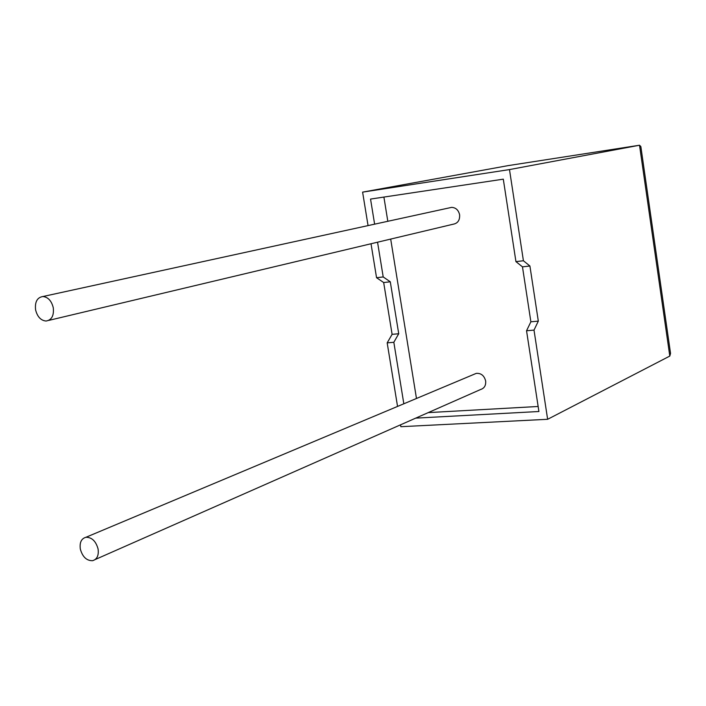 <?xml version="1.0" encoding="UTF-8"?>
<svg xmlns="http://www.w3.org/2000/svg" width="706" height="706" viewBox="0 0 706 706"><rect width="100%" height="100%" fill="white"/><g stroke="black" fill="none" stroke-linecap="round" stroke-linejoin="round"><path stroke-width="1.06" d="M35.591 309.846C34.753 301.894 37.197 297.455 42.898 296.52C48.087 297.111 51.538 300.844 53.277 307.737C54.088 315.635 51.679 320.074 46.058 321.036C40.824 320.506 37.339 316.773 35.591 309.846M48.714 320.409L453.137 224.226C457.77 223.378 459.933 220.237 459.615 214.8C458.503 210.097 455.855 207.617 451.646 207.37L449.466 207.846M98.09 549.021C95.928 541.193 91.886 537.275 85.964 537.266C81.367 538.563 79.487 542.473 80.307 548.986C82.487 556.849 86.564 560.758 92.53 560.705C97.049 559.381 98.902 555.49 98.09 549.021M95.178 559.54L480.601 389.5C484.342 388.309 486.028 385.458 485.649 380.966C484.219 375.583 481.086 373.05 476.25 373.377L474.035 374.304M523.411 260.752L509.485 169.581L639.521 145.233L640.845 146.548L670.541 353.397L669.8 356.071L547.635 419.293L534.01 330.108L538.316 321.133L529.915 266.012L523.411 260.752L515.936 261.617L503.299 179.165L370.544 199.074L374.621 224.173M368.055 225.602L362.602 192.129L509.485 169.581M377.551 242.202L383.208 276.946L376.554 277.714L371.021 243.755M362.602 192.129L508.205 165.61L639.521 145.233L669.8 356.071M547.635 419.293L400.849 426.698L400.549 424.818M397.549 406.427L387.179 342.869L392.104 334.344L383.676 282.541L376.554 277.714M403.832 403.788L393.833 342.286L398.722 333.744L390.294 281.8L383.208 276.946M383.905 197.071L387.815 221.296M390.692 239.078L416.469 398.475M415.71 418.128L538.916 411.51L526.544 330.761L530.877 321.804L522.475 266.85L515.936 261.617M428.224 412.613L538.148 406.479M534.01 330.108L526.544 330.761M393.833 342.286L387.179 342.869M538.316 321.133L530.877 321.804M529.915 266.012L522.475 266.85M398.722 333.744L392.104 334.344M390.294 281.8L383.676 282.541M42.898 296.52L451.646 207.37M85.964 537.266L476.25 373.377"/></g></svg>
